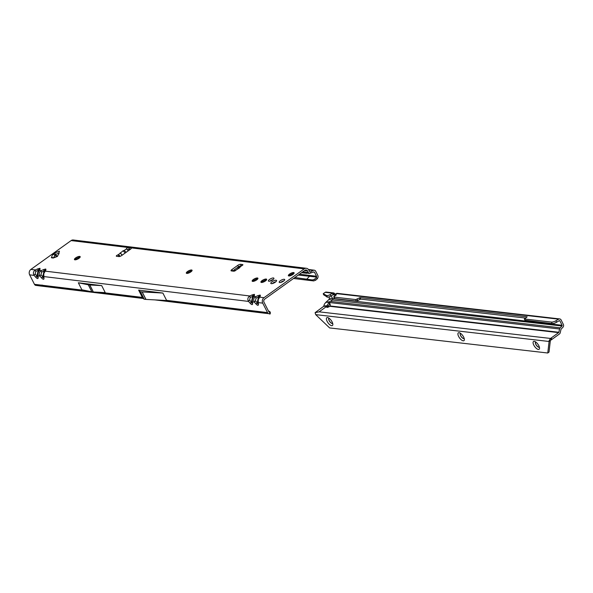 <?xml version="1.0" encoding="UTF-8"?>
<svg xmlns="http://www.w3.org/2000/svg" width="593" height="593" viewBox="0 0 593 593"><rect width="100%" height="100%" fill="white"/><g stroke="black" fill="none" stroke-linecap="round" stroke-linejoin="round"><path stroke-width="0.89" d="M80.144 257.125A4.803 1.542 -26.9 0 0 75.563 259.245A4.803 1.542 -26.9 0 0 74.844 259.816M74.466 259.615A3.217 1.03 153.1 0 1 74.503 259.267A3.217 1.03 153.1 0 1 75.704 258.007A3.217 1.03 153.1 0 1 79.907 256.524A3.217 1.03 153.1 0 1 80.203 256.71M192.028 270.704A4.803 1.542 -26.9 0 0 187.447 272.824A4.803 1.542 -26.9 0 0 186.721 273.395M186.35 273.195A3.217 1.03 153.1 0 1 186.38 272.854A3.217 1.03 153.1 0 1 187.581 271.587A3.217 1.03 153.1 0 1 191.791 270.111A3.217 1.03 153.1 0 1 192.088 270.289M257.873 278.695A4.803 1.542 -26.9 0 0 253.293 280.823A4.803 1.542 -26.9 0 0 252.574 281.386M252.203 281.193A3.217 1.03 153.1 0 1 252.233 280.845A3.217 1.03 153.1 0 1 253.433 279.585A3.217 1.03 153.1 0 1 257.636 278.102A3.217 1.03 153.1 0 1 257.933 278.28M266.613 279.763A4.803 1.542 -26.9 0 0 262.032 281.883A4.803 1.542 -26.9 0 0 261.313 282.446M260.942 282.253A3.217 1.03 153.1 0 1 260.972 281.905A3.217 1.03 153.1 0 1 262.173 280.645A3.217 1.03 153.1 0 1 266.376 279.162A3.217 1.03 153.1 0 1 266.68 279.34M294.084 273.262A4.803 1.542 -26.9 0 0 289.503 275.382A4.803 1.542 -26.9 0 0 288.784 275.953M288.406 275.752A3.217 1.03 153.1 0 1 288.443 275.404A3.217 1.03 153.1 0 1 289.643 274.144A3.217 1.03 153.1 0 1 293.846 272.669A3.217 1.03 153.1 0 1 294.143 272.847M78.973 258.318A3.217 1.03 153.1 0 1 74.444 259.571A3.217 1.03 153.1 0 1 75.652 257.911A3.217 1.03 153.1 0 1 80.181 256.658A3.217 1.03 153.1 0 1 78.973 258.318M190.857 271.898A3.217 1.03 153.1 0 1 186.321 273.151A3.217 1.03 153.1 0 1 187.536 271.498A3.217 1.03 153.1 0 1 192.065 270.238A3.217 1.03 153.1 0 1 190.857 271.898M256.702 279.889A3.217 1.03 153.1 0 1 252.173 281.149A3.217 1.03 153.1 0 1 253.381 279.488A3.217 1.03 153.1 0 1 257.918 278.236A3.217 1.03 153.1 0 1 256.702 279.889M272.246 283.587A3.217 1.03 153.1 0 1 272.758 283.18A3.217 1.03 153.1 0 1 275.856 281.749M275.352 282.157A3.217 1.03 153.1 0 1 270.816 283.41A3.217 1.03 153.1 0 1 272.031 281.749A3.217 1.03 153.1 0 1 276.56 280.496A3.217 1.03 153.1 0 1 275.352 282.157M292.912 274.455A3.217 1.03 153.1 0 1 288.383 275.708A3.217 1.03 153.1 0 1 289.592 274.048A3.217 1.03 153.1 0 1 294.121 272.795A3.217 1.03 153.1 0 1 292.912 274.455M265.442 280.949A3.217 1.03 153.1 0 1 260.913 282.209A3.217 1.03 153.1 0 1 262.121 280.548A3.217 1.03 153.1 0 1 266.657 279.296A3.217 1.03 153.1 0 1 265.442 280.949M269.934 281.134A3.076 0.986 153.1 0 1 270.304 280.852A3.076 0.986 153.1 0 1 273.128 279.518M272.758 279.8A3.076 0.986 153.1 0 1 268.421 281A3.076 0.986 153.1 0 1 269.578 279.414A3.076 0.986 153.1 0 1 273.914 278.213A3.076 0.986 153.1 0 1 272.758 279.8M280.711 282.446A3.076 0.986 153.1 0 1 281.089 282.157A3.076 0.986 153.1 0 1 283.906 280.823M283.536 281.112A3.076 0.986 153.1 0 1 279.199 282.312A3.076 0.986 153.1 0 1 280.363 280.726A3.076 0.986 153.1 0 1 284.692 279.525A3.076 0.986 153.1 0 1 283.536 281.112M241.433 265.886L239.52 267.369L239.876 267.621L235.984 270.089A1.416 0.452 153.1 0 1 234.954 270.875A1.416 0.452 153.1 0 1 233.738 271.201L231.381 270.912A2.261 0.726 153.1 0 1 231.04 270.734A2.261 0.726 153.1 0 1 231.885 269.57L237.756 265.368A2.261 0.726 153.1 0 1 240.595 264.308L242.663 264.56A1.416 0.452 153.1 0 1 242.878 264.671A1.416 0.452 153.1 0 1 241.433 265.886L239.09 267.799M43.43 275.078A2.031 1.534 -4.6 0 0 43.333 275.649A2.031 1.534 -4.6 0 0 43.852 276.568L43.8 273.625L45.928 269.852L45.743 269.014A2.031 1.735 96.9 0 0 44.935 270.282L44.868 271.157M37.604 274.374A2.031 1.534 -4.6 0 0 37.507 274.944A2.031 1.534 -4.6 0 0 38.026 275.864L37.974 272.921L39.264 270.423L41.162 270.653C39.123 272.083 38.708 273.899 39.924 276.093L41.688 278.065C43.185 279.599 43.956 279.696 43.993 278.347A2.031 1.534 175.4 0 1 43.474 277.428L43.556 273.669M45.001 270.727L45.098 270.452A2.031 1.683 33.2 0 1 45.928 269.852M43.571 276.857L43.222 277.783L42.748 276.761L44.045 271.06L44.935 270.282M267.539 312.6A2.483 2.127 96.9 0 0 268.659 313.645L265.59 313.326L264.041 312.177L267.539 312.6L262.736 303.142A3.958 3.38 -83.1 0 1 263.981 297.701L304.216 268.874A3.958 3.38 -83.1 0 1 306.381 268.288L73.295 239.995A3.958 3.38 96.9 0 0 71.123 240.58L30.888 269.407L35.335 269.941C33.297 271.379 32.882 273.195 34.097 275.389L35.854 277.361C37.359 278.895 38.13 278.992 38.167 277.643A2.031 1.534 175.4 0 1 37.648 276.723L37.722 272.965M37.744 276.153L37.396 277.079L36.914 276.049L38.211 270.349L39.108 269.57L39.042 270.452M39.175 270.015L39.271 269.748A2.031 1.683 33.2 0 1 40.102 269.14L39.916 268.303A2.031 1.735 96.9 0 0 39.108 269.57M252.04 300.406A2.031 1.534 -4.6 0 0 251.943 300.977A2.031 1.534 -4.6 0 0 252.462 301.896L252.418 298.954L254.538 295.173L254.36 294.336A2.031 1.735 96.9 0 0 253.545 295.603L253.478 296.485M44.03 272.439A2.031 1.683 33.2 0 1 45.09 271.127L249.779 295.974C247.741 297.412 247.325 299.22 248.541 301.414L250.298 303.394C251.803 304.928 252.566 305.017 252.603 303.668A2.031 1.534 175.4 0 1 252.092 302.749L252.166 298.991M253.611 296.048L253.715 295.781A2.031 1.683 33.2 0 1 254.538 295.173M252.181 302.185L251.84 303.105L251.358 302.082L252.655 296.381L253.545 295.603M257.866 301.111A2.031 1.534 -4.6 0 0 257.777 301.681A2.031 1.534 -4.6 0 0 258.296 302.6L258.244 299.658L260.371 295.885L260.186 295.047A2.031 1.735 96.9 0 0 259.378 296.315L259.311 297.189M252.64 297.76A2.031 1.683 33.2 0 1 253.708 296.456L255.605 296.685C253.567 298.116 253.152 299.932 254.367 302.126L256.124 304.098C257.629 305.632 258.4 305.729 258.437 304.379A2.031 1.534 175.4 0 1 257.918 303.46L257.992 299.702M259.438 296.752L259.541 296.485A2.031 1.683 33.2 0 1 260.371 295.885M258.014 302.89L257.666 303.816L257.184 302.786L258.481 297.093L259.378 296.315M118.229 256.48A1.416 0.452 153.1 0 1 118.911 256.243L118.185 254.805L119.067 255.131A2.031 0.83 54.4 0 1 120.082 256.346M116.836 255.435A1.416 0.452 153.1 0 1 118.185 254.805L123.144 250.757L124.145 250.535L126.272 252.233L128.17 250.869A2.031 0.83 -125.6 0 0 127.028 249.423L126.361 248.949A1.416 0.452 153.1 0 1 126.895 248.222A1.416 0.452 153.1 0 1 128.666 247.563L131.031 247.852A2.261 0.726 153.1 0 1 131.364 248.03A2.261 0.726 153.1 0 1 130.519 249.193L121.713 255.501A2.261 0.726 153.1 0 1 118.874 256.561L116.51 256.272A1.416 0.452 153.1 0 1 116.302 256.161A1.416 0.452 153.1 0 1 116.836 255.435M127.428 249.801A1.416 0.452 153.1 0 1 127.621 249.66A1.416 0.452 153.1 0 1 129.393 248.993L130.586 249.142M57.736 255.739L57.469 256.428L53.155 258.037L51.369 257.725L52.51 254.731L55.156 252.766L59.478 251.158L59.218 251.84A11.297 3.625 153.1 0 0 59.1 252.989A2.261 0.726 -26.9 0 1 59.107 253.115A10.511 3.365 -26.9 0 1 58.722 254.138A2.261 0.726 -26.9 0 1 58.603 254.308A11.297 3.625 153.1 0 0 57.736 255.739M304.476 270.638L307.582 271.016A2.261 1.927 -83.1 0 0 304.935 270.304L264.708 299.131A2.261 1.927 -83.1 0 0 263.996 302.245L268.799 311.703A0.793 0.675 -83.1 0 0 269.155 312.037L270.215 312.296L269.941 311.74L268.34 310.799M232.545 271.053A2.261 0.726 153.1 0 1 232.612 271.001L238.482 266.806A2.261 0.726 153.1 0 1 241.321 265.746L241.677 265.783M120.401 253.218L122.106 255.22L121.632 255.553M118.911 256.243L119.371 256.532M235.932 270.156L238.927 267.821M41.933 285.218L39.494 285.878L37.945 284.736L85.348 290.488M162.875 293.046L142.179 291.934A2.261 0.726 153.1 0 1 142.105 291.926L140.422 291.719A2.261 0.726 153.1 0 1 140.118 291.6L138.636 290.103L162.875 293.046L166.67 300.525L145.974 299.413A2.261 0.726 153.1 0 1 145.9 299.413L144.218 299.206A2.261 0.726 153.1 0 1 143.921 299.087L142.342 297.404L101.106 292.401M78.328 282.779L81.878 289.784L91.841 291.8A2.261 0.726 153.1 0 0 91.908 291.808L93.286 291.978A2.261 0.726 153.1 0 0 93.36 291.986L105.243 292.623L101.692 285.618L89.81 284.981A2.261 0.726 153.1 0 1 89.736 284.974L88.35 284.803A2.261 0.726 153.1 0 1 88.283 284.796L78.328 282.779L101.692 285.618M30.888 269.407A3.958 3.38 96.9 0 0 29.65 274.848L34.453 284.306L37.945 284.736M306.381 268.288A3.958 3.38 -83.1 0 1 308.842 270.111L309.62 271.638A0.793 0.675 96.9 0 0 310.487 271.92L309.761 271.831M307.582 271.016L308.36 272.543A2.483 2.127 96.9 0 0 309.272 273.492L313.727 271.898L314.49 272.231L313.727 271.898M269.155 313.83L269.533 313.979L269.763 312.266L270.215 312.296L269.941 311.74M39.227 285.833L35.565 285.352A2.483 2.127 -83.1 0 1 34.453 284.306M306.44 272.862L309.272 273.492M313.223 272.083L314.49 272.231L316.536 276.264A0.793 0.675 -83.1 0 1 316.536 277.05L316.18 277.783L317.388 278.673L317.789 277.843A2.483 2.127 96.9 0 0 317.789 275.36L315.75 271.335A2.483 2.127 -83.1 0 0 313 270.445L310.487 271.92M316.536 276.264L309.539 275.411A0.793 0.675 -83.1 0 1 309.39 276.42L306.892 278.977L307.826 280.23L293.513 278.488M317.388 278.673L315.758 280.133L313.741 280.919L312.481 279.978L294.877 277.517M235.762 270.341L233.864 270.111M270.067 313.512L270.104 313.986L269.533 313.979M270.104 313.986L270.215 312.296M255.605 296.685L256.028 298.175L258.481 297.093L258.059 295.603L255.605 296.685M252.603 303.668L252.462 301.896L254.367 302.126A2.031 0.474 -41.7 0 1 255.427 300.814L256.028 298.175M258.474 298.472A2.031 1.683 33.2 0 1 258.704 297.76L258.704 297.76A2.031 1.683 33.2 0 1 259.534 297.16L263.981 297.701M256.124 304.098A2.031 0.474 -41.7 0 1 257.184 302.786L255.427 300.814M249.779 295.974L250.202 297.464L252.655 296.381L252.233 294.891L249.779 295.974M43.993 278.347L43.852 276.568L248.541 301.414A2.031 0.474 -41.7 0 1 249.601 300.11L250.202 297.464M252.418 298.954L253.715 295.781M250.298 303.394A2.031 0.474 -41.7 0 1 251.358 302.082L249.601 300.11M35.335 269.941L35.758 271.431L38.211 270.349L37.789 268.866L35.335 269.941M29.65 274.848L34.097 275.389A2.031 0.474 -41.7 0 1 35.157 274.077L35.758 271.431M38.204 271.727A2.031 1.683 33.2 0 1 38.434 271.023L38.434 271.023A2.031 1.683 33.2 0 1 39.264 270.423L40.102 269.14M35.854 277.361A2.031 0.474 -41.7 0 1 36.914 276.049L35.157 274.077M41.162 270.653L41.584 272.143L44.045 271.06L43.623 269.57L41.162 270.653M38.167 277.643L38.026 275.864L39.924 276.093A2.031 0.474 -41.7 0 1 40.984 274.781L41.584 272.143M43.8 273.625L45.098 270.452M41.688 278.065A2.031 0.474 -41.7 0 1 42.748 276.761L40.984 274.781M313.741 280.919L307.826 280.23M312.481 279.978L314.512 279.251L316.18 277.783M314.512 279.251L315.758 280.133M119.141 256.228L119.067 255.131M122.232 255.131L120.209 252.855M125.16 253.026L123.144 250.757M59.07 252.855L54.867 254.864A2.824 2.52 -159.2 0 0 52.51 254.731M57.269 256.324L55.193 254.308A2.824 0.889 -110.4 0 1 55.156 252.766M53.452 257.747A2.824 2.52 -159.2 0 0 51.369 257.725M57.551 256.22L53.377 257.777A2.824 0.889 69.6 0 0 53.155 258.037M332.11 321.91A4.803 1.987 54.3 0 1 332.843 324.571A4.803 1.987 54.3 0 1 330.627 325.305A4.803 1.987 54.3 0 1 327.114 321.339A4.803 1.987 54.3 0 1 327.84 317.626A4.803 1.987 54.3 0 1 332.11 321.91M329.108 320.591A3.217 1.334 -125.7 0 0 332.658 323.4A3.217 1.334 -125.7 0 0 332.688 323.378A3.217 1.334 54.3 0 1 329.189 320.531A3.217 1.334 54.3 0 1 328.93 318.152A3.217 1.334 -125.7 0 0 328.9 318.167A3.217 1.334 -125.7 0 0 329.108 320.591M463.637 337.039A4.803 1.987 54.3 0 1 464.371 339.7A4.803 1.987 54.3 0 1 462.155 340.434A4.803 1.987 54.3 0 1 458.641 336.468A4.803 1.987 54.3 0 1 459.375 332.755A4.803 1.987 54.3 0 1 463.637 337.039M460.635 335.72A3.217 1.334 -125.7 0 0 464.193 338.529A3.217 1.334 -125.7 0 0 464.215 338.507A3.217 1.334 54.3 0 1 460.717 335.66A3.217 1.334 54.3 0 1 460.457 333.281A3.217 1.334 -125.7 0 0 460.427 333.296A3.217 1.334 -125.7 0 0 460.635 335.72M538.792 345.682A4.803 1.987 54.3 0 1 539.526 348.343A4.803 1.987 54.3 0 1 537.317 349.077A4.803 1.987 54.3 0 1 533.804 345.111A4.803 1.987 54.3 0 1 534.53 341.398A4.803 1.987 54.3 0 1 538.792 345.682M535.798 344.363A3.217 1.334 -125.7 0 0 539.348 347.172A3.217 1.334 -125.7 0 0 539.378 347.15A3.217 1.334 54.3 0 1 535.879 344.303A3.217 1.334 54.3 0 1 535.62 341.924A3.217 1.334 -125.7 0 0 535.59 341.946A3.217 1.334 -125.7 0 0 535.798 344.363M331.228 295.818L332.799 298.916A0.563 0.482 -83.4 0 1 332.695 299.635L330.924 301.452L325.757 302.437L324.912 303.483A3.388 1.757 -75 0 0 324 305.262L323.808 306.032L327.21 305.677L326.624 306.433A2.824 0.904 153.1 0 0 326.461 307.048A2.824 0.904 153.1 0 0 329.871 306.314L558.628 332.629L551.223 337.958L551.95 339.389A3.388 1.09 -26.9 0 1 551.193 339.878L550.467 338.44A3.388 1.09 -26.9 0 0 551.223 337.958M558.628 332.629A0.563 0.482 96.6 0 0 558.858 332.273L559.592 328.996A2.261 1.927 -83.4 0 1 560.215 327.825L561.994 326.002A0.563 0.482 96.6 0 0 562.097 325.29L329.411 298.212L329.1 299.272A1.119 0.956 -83.4 0 1 328.893 299.569L325.757 302.437M547.762 353.005L549.096 341.479L550.348 340.575L549.014 352.109L547.762 353.005L329.626 327.922L315.698 314.631L315.098 312.674L323.578 306.396L327.025 306.032L327.759 307.419L328.618 306.01L327.21 305.677M327.217 305.632A2.824 1.468 105 0 1 329.36 303.297A2.824 1.468 105 0 1 330.145 305.973L329.871 306.314M329.411 298.212L328.856 296.923M559.051 320.783L559.859 320.872L562.097 325.29M335.986 295.262A1.127 0.467 54.3 0 1 335.949 295.255L334.452 295.084A1.127 0.467 54.3 0 1 334.067 294.906L333.496 294.625A0.563 0.482 96.6 0 0 333.17 294.669L330.709 296.122A2.542 0.719 157.8 0 1 327.418 297.13L323.711 294.84L324.097 294.239L323.711 294.84L323.222 293.72L325.216 292.327A2.261 1.927 -83.4 0 1 326.157 292.075L333.637 292.927A2.261 1.927 96.6 0 0 332.554 293.164L330.093 294.617A2.542 0.719 157.8 0 1 326.81 295.625L323.274 293.772M336.238 294.247L335.705 294.187A1.127 0.467 54.3 0 1 335.319 294.002L334.067 294.906L332.984 294.78M559.703 318.93L336.839 293.298L336.275 293.594L336.194 294.98L334.437 296.196A1.697 0.482 157.8 0 0 333.748 296.937A1.697 0.482 157.8 0 0 334.007 297.071L355.733 299.569L360.107 297.612L527.162 316.825L524.546 318.99L551.557 322.095A3.388 0.964 -22.2 0 0 555.945 320.746L558.621 319.167A2.261 1.927 96.6 0 1 561.111 319.975L563.35 324.386A2.261 1.927 96.6 0 1 562.92 327.254L561.148 329.078A0.563 0.482 -83.4 0 0 560.993 329.374L560.252 332.651A2.261 1.927 96.6 0 1 559.355 334.059L551.95 339.389M315.098 312.674L319.123 311.836L326.624 306.433M328.618 306.01A2.824 1.468 105 0 1 329.96 303.838M335.319 294.002L333.852 292.972L333.496 294.625M559.859 320.872A0.563 0.482 96.6 0 0 559.236 320.672L556.553 322.251A3.388 0.964 157.8 0 1 552.172 323.6L551.557 322.095M334.007 297.071L334.622 298.575A1.697 0.482 157.8 0 1 334.363 298.442A1.697 0.482 157.8 0 1 334.452 298.168M334.622 298.575L356.349 301.074L360.722 299.117L525.42 318.056M525.05 320.22L552.172 323.6M550.348 340.575L549.088 340.76L550.467 338.44L319.123 311.836M315.698 314.631L549.096 341.479L549.088 340.76M550.512 340.419L551.193 339.878M37.974 272.921L39.271 269.748M258.244 299.658L259.541 296.485M71.123 240.58L128.666 247.563L129.393 248.993M126.361 248.949L124.145 250.535M39.916 268.303L37.789 268.866M45.743 269.014L43.623 269.57M254.36 294.336L252.233 294.891M260.186 295.047L258.059 295.603M304.216 268.874L131.031 247.852L131.312 248.408M40.339 285.782L143.128 298.257M157.953 300.058L264.782 313.03M166.581 300.347L264.041 312.177M138.636 290.103L142.342 297.404M258.437 304.379L258.296 302.6L262.736 303.142M302.764 271.861L308.36 272.543M128.325 249.253L130.126 249.468M313 270.445L308.745 269.934M309.539 275.411L299.509 274.196M293.928 273.521L293.372 273.455M239.824 266.954L238.497 266.791M237.274 267.665L238.786 267.851M291.43 274.24L292.957 274.426M298.286 275.07L316.536 277.05M138.71 290.133L142.505 297.612M140.118 291.6L143.921 299.087M140.422 291.719L144.218 299.206M142.105 291.926L145.9 299.413M142.179 291.934L145.974 299.413M88.283 284.796L91.841 291.8M88.35 284.803L91.908 291.808M89.736 284.974L93.286 291.978M89.81 284.981L93.36 291.986M240.595 264.308L241.321 265.746M237.756 265.368L238.482 266.806M231.885 269.57L232.612 271.001M53.822 257.607L54.867 254.864L56.617 256.569M560.215 327.825L330.924 301.452M328.893 299.569L561.994 326.002M559.592 328.996L327.262 302.274M558.858 332.273L330.145 305.973M326.32 295.551L326.936 297.056M335.705 294.187L334.452 295.084M325.216 292.327L332.554 293.164L333.17 294.669M336.275 293.594L558.621 319.167M326.446 295.588L327.054 297.093M326.81 295.625L327.418 297.13M330.093 294.617L330.709 296.122M355.733 299.569L356.349 301.074M357.194 299.124L357.809 300.629M359.38 297.834L359.995 299.339M360.107 297.612L360.722 299.117M524.546 318.99L525.161 320.494M555.945 320.746L556.553 322.251M39.494 285.878L143.343 298.487M154.988 299.902L265.59 313.326M306.811 273.314L301.622 272.684M314.201 270.186L308.442 269.489M270.297 312.192L270.238 313.838M42.222 285.07L37.107 285.492L39.383 285.863M323.222 293.72L323.652 294.773M333.748 296.937L334.363 298.442M524.375 318.901L524.99 320.405"/></g></svg>
